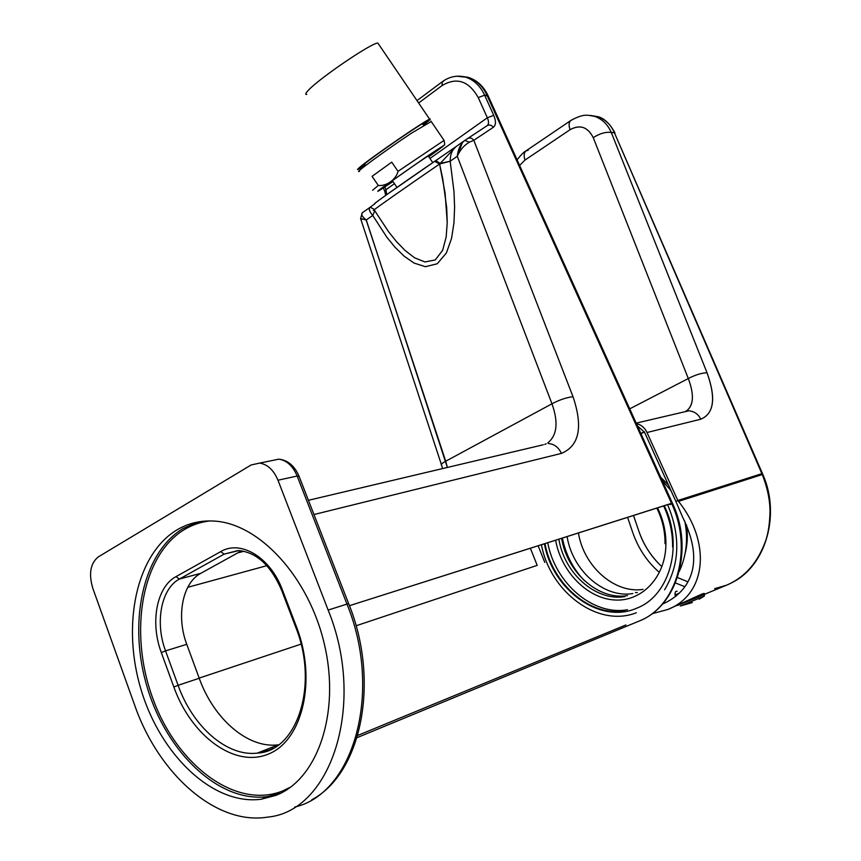 <?xml version="1.0" encoding="UTF-8"?>
<svg xmlns="http://www.w3.org/2000/svg" width="861" height="861" viewBox="0 0 861 861"><rect width="100%" height="100%" fill="white"/><g stroke="black" fill="none" stroke-linecap="round" stroke-linejoin="round"><path stroke-width="1.29" d="M487.348 117.763L429.951 158.489L487.348 117.763C488.951 121.53 488.908 124.145 487.218 125.631C489.457 124.468 491.502 125.017 493.364 127.277C496.022 125.082 496.14 121.1 493.73 115.32L487.348 117.763L478.253 97.594L487.348 117.763L493.73 115.32L484.625 95.173L486.992 95.291L671.515 503.351L672.441 503.265L488.026 95.582C483.473 86.111 476.8 80.019 468.029 77.307L461.119 76.285L468.029 77.307C476.262 79.955 482.58 85.949 486.992 95.291L488.305 96.184L484.625 95.173C480.212 85.82 473.884 79.815 465.64 77.156L456.847 76.209L465.64 77.156C473.884 79.815 480.212 85.82 484.625 95.173L478.253 97.594C468.782 80.869 456.717 76.866 442.048 85.573L442.242 81.773L442.048 85.573L418.629 102.997L442.048 85.573C456.717 76.866 468.782 80.869 478.253 97.594L484.625 95.173L493.73 115.32C496.14 121.1 496.022 125.082 493.364 127.277L473.819 140.278L573.017 396.717C566.56 397.448 559.542 399.805 551.976 403.798C559.542 399.805 566.56 397.448 573.017 396.717C583.188 426.948 579.324 445.837 561.447 453.392L313.974 514.534L561.447 453.392C558.466 447.268 554.172 443.985 548.554 443.555C554.172 443.985 558.466 447.268 561.447 453.392C579.324 445.837 583.188 426.948 573.017 396.717L473.819 140.278L469.406 142.173L464.779 140.44L469.406 142.173C464.122 145.197 460.086 149.9 457.277 156.261L462.314 142.743M638.84 621.168C677.349 606.639 694.278 548.952 672.387 503.136L349.437 605.692L671.515 503.351C693.482 549.469 676.498 607.263 638.571 621.298L357.067 737.662L638.571 621.298C676.498 607.263 693.482 549.469 671.515 503.351L486.992 95.291C482.58 85.949 476.262 79.955 468.029 77.307L465.64 77.156C457.299 74.972 449.496 76.511 442.242 81.773L443.243 81.515M543.28 444.771L308.432 500.306M237.797 552.87L243.975 551.255L237.797 552.87M187.741 587.31L266.835 565.677L187.741 587.31M537.199 565.365L356.045 625.786L537.199 565.365L530.365 548.209L537.199 565.365M301.049 644.125L199.171 678.102L301.049 644.125M669.987 504.643L671.698 503.75L669.987 504.643L669.675 503.943L669.987 504.643M373.76 209.062L370.198 207.21C368.497 208.889 369.369 211.623 372.748 215.454L386.933 237.345L395.027 247.258L403.992 256.061L414.033 263.057L425.356 266.695L437.205 263.789L446.396 252.973L451.562 238.346L453.962 222.784L454.597 207.114L453.984 191.572L450.163 161.244L457.277 156.261L551.976 403.798C558.509 422.32 557.121 435.343 547.833 442.855C557.121 435.343 558.509 422.32 551.976 403.798L445.718 461.227L447.365 467.437L366.269 219.996L372.748 215.454L386.933 237.345L395.027 247.258L403.992 256.061L414.033 263.057L425.356 266.695L437.205 263.789L446.396 252.973L451.562 238.346L453.962 222.784L454.597 207.114L453.984 191.572L450.163 161.244L457.277 156.261L551.976 403.798L445.718 461.227C441.865 463.261 440.52 464.649 441.671 465.381C440.52 464.649 441.865 463.261 445.718 461.227L366.162 219.986M362.373 219.275L360.587 218.802M538.125 545.734L544.787 562.405L538.125 545.734M664.24 505.665C683.849 545.228 669.697 595.747 636.763 608.167C599.977 624.688 552.482 589.86 544.41 543.743M440.208 163.396L450.163 161.244C450.152 154.765 452.1 149.9 455.986 146.65C452.1 149.9 450.152 154.765 450.163 161.244L439.594 164.042L440.208 163.396L435.72 160.641L440.208 163.396L455.921 146.693L434.773 161.287L439.594 164.042C408.48 185.244 366.592 214.712 374.255 209.976L388.548 231.706L396.512 241.629L405.154 250.551L414.604 257.816L424.936 261.948L435.235 259.957L442.619 250.368L446.181 236.936L447.236 222.418L445.083 192.961L439.594 164.042C408.48 185.244 366.592 214.712 374.255 209.976L388.548 231.706L396.512 241.629L405.154 250.551L414.604 257.816L424.936 261.948L435.235 259.957L442.619 250.368L446.181 236.936L447.236 222.418L446.698 207.673L442.662 178.41L439.594 164.042L434.73 161.319C406.5 180.487 368.54 207.318 375.439 203.185C368.54 207.318 406.5 180.487 434.73 161.319M362.266 212.818L360.598 218.554L366.269 219.996C362.169 216.714 360.856 214.303 362.33 212.775C360.856 214.303 362.169 216.714 366.269 219.996L372.748 215.454L374.783 210.87M456.072 146.596L464.423 140.698M434.794 161.276L455.921 146.693M370.208 207.21L374.47 204.046M394.446 183.673L385.965 189.7L386.729 194.651L385.965 189.7L384.824 191.54L385.965 189.7L384.867 186.945L385.965 189.7L394.446 183.673M467.48 138.632L467.566 138.578C469.837 137.405 471.914 137.975 473.819 140.278C471.914 137.975 469.837 137.405 467.566 138.578L467.48 138.632M467.674 138.503L487.218 125.631C489.457 124.468 491.502 125.017 493.364 127.277L473.819 140.278L469.406 142.173C464.122 145.197 460.086 149.9 457.277 156.261C458.074 149.211 460.538 143.97 464.649 140.526L464.649 140.526M369.208 209.288L370.208 211.817M362.373 212.742L370.026 207.34M546.24 443.738L544.787 444.437M528.191 150.266L525.996 150.89C523.929 152.688 523.596 155.755 525.006 160.06L570.068 129.699C579.97 124.221 587.697 126.868 593.24 137.631L688.305 378.539L629.735 408.846L688.305 378.539C694.246 394.435 693.74 405.144 686.798 410.697L685.851 411.171M517.106 159.866C520.84 154.991 523.8 151.999 525.996 150.89L570.832 120.475C568.841 122.24 568.583 125.319 570.068 129.699C580.099 124.296 587.815 126.933 593.24 137.631L688.305 378.539C694.214 394.295 693.718 405.004 686.798 410.697L688.822 410.805L683.752 411.967M525.996 150.89C523.918 152.774 523.596 155.83 525.006 160.06L519.635 165.441L525.006 160.06L570.068 129.699C568.572 125.394 568.83 122.316 570.832 120.475C583.909 113.34 587.396 115.094 594.822 116.439C602.087 118.958 607.575 124.296 611.278 132.465C605.853 131.711 599.837 133.433 593.24 137.631C599.837 133.433 605.853 131.711 611.278 132.465L707.042 372.77C701.64 372.942 695.397 374.869 688.305 378.539C695.365 374.869 701.607 372.953 707.042 372.77C716.169 398.105 714.081 413.581 700.779 419.21C698.26 414.109 694.267 411.31 688.822 410.805L636.182 423.117M704.836 594.176L726.716 585.125L714.619 588.676L726.716 585.125C744.926 577.322 757.906 562.567 765.655 540.837C768.292 533.196 769.745 523.337 770.025 511.24C769.917 499.692 767.334 487.466 762.265 474.551L614.356 132.616C610.976 124.856 605.466 119.528 597.835 116.655L594.822 116.439C602.269 119.13 607.758 124.468 611.278 132.465L614.969 132.885C609.749 123.51 604.035 118.097 597.835 116.655L590.646 115.482M688.822 410.805C694.3 411.332 698.282 414.13 700.779 419.21L647.009 432.513L700.779 419.21C714.006 413.71 716.094 398.234 707.042 372.77L611.278 132.465L614.356 132.616C611.934 126.599 607.694 121.821 601.635 118.28M633.492 515.438L638.701 530.731L633.492 515.438M638.991 531.549C643.371 544.356 650.668 555.754 660.904 565.774C651.067 556.378 643.759 544.981 638.991 531.549M677.478 577.548L687.864 581.81L677.478 577.548M627.572 517.321L632.749 532.561L627.572 517.321M644.319 431.781L640.885 433.513L644.319 431.781M597.835 116.655L590.14 115.482M637.42 425.851L644.577 432.319L675.896 501.479L677.855 500.575L647.009 432.513C644.609 427.594 641.079 424.634 636.419 423.644C641.273 424.796 644.803 427.756 647.009 432.513L677.811 500.499L762.577 473.851L614.356 132.616L761.877 473.658L762.954 474.734M726.716 585.125L726.716 585.125C744.862 577.516 757.895 562.577 765.827 540.331C768.399 532.55 769.799 522.831 770.014 511.176C769.906 499.638 767.323 487.423 762.265 474.551L762.878 474.551L761.888 473.658L677.811 500.499L678.479 501.382L762.265 474.551L678.479 501.382C711.132 541.881 706.892 594.424 667.759 609.502L701.446 594.294L683.268 603.098L701.435 594.294L703.685 593.498L704.007 594.004C704.879 593.154 704.029 593.251 701.446 594.294M633.05 533.422C638.496 548.565 646.934 561.264 658.353 571.532C646.923 561.254 638.485 548.554 633.05 533.422M675.454 582.962L684.872 586.707L675.454 582.962M667.759 609.502L651.928 613.775L667.759 609.502C706.773 594.445 711.251 542.064 678.479 501.382L677.855 500.575L675.896 501.479L682.655 517.203C707.182 567.076 686.529 593.326 663.304 603.701L662.539 604.002M134.66 705.148L92.762 588.171C88.575 573.76 90.405 563.331 98.283 556.906L251.121 464.972L259.624 463.089C267.567 464.359 273.68 470.074 277.974 480.223L328.138 610.062C366.431 703.641 331.463 811.471 267.653 817.111C215.939 825.634 158.37 773.673 134.66 705.148M177.183 529.763C188.29 523.24 200.495 520.335 213.797 521.056C258.892 523.144 309.077 576.838 324.575 645.072C340.45 713.242 317.451 779.635 275.821 795.392L261.281 799.223C213.216 805.745 160.695 755.14 141.226 690.188C121.336 625.312 136.049 554.14 177.183 529.763M266.813 750.996L263.929 750.501M241.5 550.814L200.796 573.329C182.435 582.908 176.074 616.325 186.762 644.319L165.549 650.884L178.098 685.313L199.225 678.253L186.762 644.319M278.62 744.797L278.211 744.84C247.742 748.715 213.679 718.827 199.225 678.253M541.44 544.69C550.039 591.905 597.911 628.003 636.322 612.752M664.584 589.807C679.77 564.353 680.771 535.951 667.587 504.6M672.602 547.036C672.775 532.83 669.772 519.097 663.605 505.87M544.97 543.56C552.288 584.059 590.129 617.122 624.806 610.793M635.44 592.519L637.344 592.605M684.958 554.14C687.455 544.862 687.982 535.144 686.551 524.995M668.384 484.894L660.645 477.188M627.486 609.728C592.852 616.045 555.054 583.091 547.747 542.678M584.576 580.841C573.103 568.949 565.709 554.678 562.405 538.028M632.835 593.53C603.873 598.535 572.382 570.412 567.098 536.532M627.529 595.575C598.503 600.58 566.936 572.307 561.62 538.276M657.524 507.796C663.25 519.538 666.048 531.786 665.908 544.518C665.478 577.354 641.671 602.054 614.27 599.966C586.868 598.212 561.146 571.403 555.603 540.181M656.771 508.033C662.4 519.42 665.155 531.302 665.026 543.678M624.86 596.608C595.79 601.613 564.203 573.254 558.875 539.147M643.006 589.398C614.356 593.81 583.618 566.151 578.42 532.937M702.189 593.993L702.264 594.725L704.642 593.746L692.072 598.933L698.874 596.113M699.154 595.349L700.208 595.575L699.971 594.951M702.016 594.058L702.264 594.725L700.208 595.575M431.221 121.509L411.332 133.272C385.341 150.514 352.3 174.783 359.554 171.21M378.302 185.438C386.245 186.514 396.189 179.497 398.019 171.339L391.723 162.148L372.06 176.354L378.302 185.438L372.63 190.238M372.06 176.354L391.723 162.148M423.354 125.093L426.367 122.736C430.091 119.754 431.178 118.57 429.639 119.184C424.936 120.605 372.964 156.25 360.727 166.453C357.573 169.036 356.755 170.004 358.284 169.359L365.634 165.129M378.646 44.223L377.861 43.072C371.855 42.62 319.453 78.179 308.389 90.244C305.504 93.246 304.977 94.635 306.807 94.419M423.171 124.813C426.281 122.294 427.045 121.379 425.474 122.068C420.48 123.93 375.245 154.98 364.451 163.977C361.738 166.184 360.953 167.077 362.072 166.657L365.441 164.86M299.111 476.37L297.163 476.036L277.974 480.223M328.138 610.062L346.972 604.11C382.844 691.501 353.796 793.842 294.817 807.005M270.828 460.807L278.889 459.161C286.81 460.398 292.901 466.027 297.163 476.036L346.972 604.11L348.662 603.669C380.239 681.073 361.652 773.555 311.736 799.783M348.759 603.927L298.907 475.853C294.397 465.715 287.725 460.151 278.889 459.161L259.624 463.089M273.195 748.241L269.773 749.866L257.331 753.117C226.809 756.884 192.638 726.458 178.098 685.313L173.847 687.024C191.25 735.789 234.483 768.249 268.384 754.075C302.566 740.686 316.956 680.233 296.744 627.508L282.44 590.011C270.44 557.261 240.574 539.524 220.642 551.653L175.956 576.655C156.584 586.89 149.975 622.589 161.319 652.573L173.847 687.024M200.796 573.329L179.465 579.012C161.093 588.666 154.797 622.492 165.549 650.884L161.319 652.573M237.937 550.556L224.204 554.107L179.465 579.012L175.956 576.655M290.835 786.976L282.408 791.065C234.988 809.781 176.171 764.137 152.601 697.808C128.429 631.694 141.699 555.108 184.523 529.483L184.921 529.246C192.638 524.726 200.957 521.96 209.88 520.927M282.44 590.011L281.762 590.624L295.743 627.249M220.642 551.653L224.204 554.107L238.981 550.577C256.89 552.525 271.129 565.817 281.708 590.452M280.503 793.315L267.427 796.597C219.458 803.152 167.066 753.009 147.565 688.445C127.654 623.977 142.183 553.096 183.102 528.503L198.191 521.938M278.211 744.84L257.331 753.117C296.905 751.588 319.151 685.313 295.786 627.378L296.496 626.84M704.901 594.327L677.456 605.498M704.642 593.746L704.255 596.156L680.373 606.015L692.298 602.549M675.724 596.415L675.013 594.962L679.555 593.014M675.002 594.94C674.981 592.11 675.605 590.926 676.854 591.399L677.112 591.27M388.182 183.705L392.53 180.875M428.326 156.099L432.513 153.032M428.66 156.584C440.412 148.006 438.238 149.125 422.127 159.942C396.555 177.226 371.295 195.781 392.864 181.359M444.244 140.655L444.061 140.386C444.846 143.948 444.825 145.563 444.028 145.218L428.778 156.767C449.281 142.022 448.194 142.237 425.517 157.402L381.358 188.344C374.029 193.908 377.914 191.637 392.982 181.531L377.893 191.336M430.92 121.067L444.061 140.386L398.019 171.339M625.958 624.946L357.735 735.445M441.349 464.391L360.694 218.845M455.986 146.65L464.52 140.623M455.867 146.725L435.72 160.641M487.218 125.631L464.811 140.429M374.266 204.358C374.793 203.444 372.985 204.477 386.385 194.898L434.751 161.298M442.167 81.827L417.004 100.608M362.33 212.764L370.079 207.297M383.382 187.924L384.652 191.099M385.706 195.382L384.824 191.54M442.608 468.556L441.671 465.381M547.833 442.855L548.554 443.555M644.415 431.985L640.982 433.718M732.969 582.122C766.15 565.064 780.55 514.308 762.878 474.551M280.589 793.272L267.427 796.597L261.281 799.223M679.275 571.424C686.465 555.797 688.316 539.094 684.818 521.303M670.956 490.555L662.023 480.234M699.132 599.17L704.212 596.189M428.175 155.873L432.792 162.643M392.379 180.649L396.996 187.397M422.428 123.736L423.526 125.351M385.545 185.718L385.071 186.288C379.626 189.764 402.399 173.222 422.116 159.952L435.203 151.332M377.861 43.072L429.639 119.184M362.201 165.915L362.072 166.657"/></g></svg>
